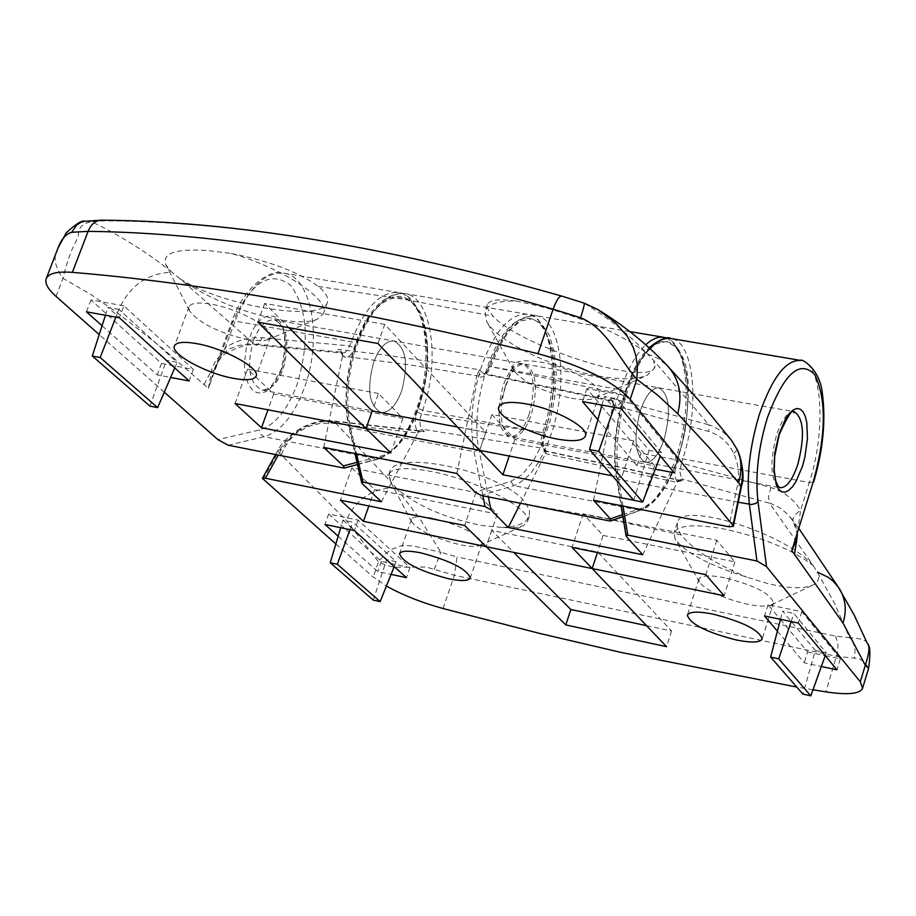 <?xml version="1.0" encoding="UTF-8"?>
<svg xmlns="http://www.w3.org/2000/svg" width="916" height="916" viewBox="0 0 916 916"><rect width="100%" height="100%" fill="white"/><g stroke="black" fill="none" stroke-linecap="round" stroke-linejoin="round"><path stroke-width="0.69" stroke-dasharray="4.58 3.44" d="M432.764 518.273C420.181 515.868 413.047 516.269 411.387 519.475L411.753 521.994C419.459 531.074 435.615 538.677 460.221 544.791C469.816 546.715 476.446 546.921 480.11 545.409L481.93 543.646C478.77 534.486 462.374 526.036 432.764 518.273M381.377 501.75L417.856 433.005L330.894 423.055L320.234 423.375L309.39 426.192L297.563 432.283L288.242 440.161L281.395 449.447L278.075 450.203L278.212 452.046L284.361 442.966L292.502 434.951L300.23 429.57L289.296 440.333L284.235 448.245L281.315 454.874L346.122 520.265L378.48 561.851L386.002 565.275L394.075 567.233L426.146 567.027L454.382 575.294L457.038 556.985L440.894 552.325L420.123 519.12L396.926 488.8C417.719 506.376 446.447 518.674 483.11 525.67L504.224 527.627L514.838 527.639L523.471 525.704L527.376 521.925C533.879 510.017 476.744 479.824 430.68 471.374C406.04 466.885 392.082 467.904 388.808 474.431L390.491 481.369L333.996 421.314L424.348 431.688L421.039 427.887L420.02 423.994L420.375 417.696L422.677 410.299C440.768 361.076 431.757 296.956 405.067 293.635C386.873 292.273 371.072 308.703 357.675 342.928C347.588 373.087 345.229 401.403 350.588 427.841L356.542 453.832M396.926 488.8L390.491 481.369M338.153 536.204L377.827 571.561L391.086 574.401M777.398 631.17L804.271 662.841L821.343 666.493M335.84 543.955L373.213 577.023L386.403 586.057M812.996 689.771L796.771 687.046M724.648 577.733C709.465 574.882 700.866 575.374 698.851 579.221L699.332 582.072C706.774 590.912 722.758 598.285 747.284 604.217C758.917 606.541 766.978 606.758 771.432 604.858L773.47 602.797C770.803 593.705 754.532 585.347 724.648 577.733M482.881 495.796L474.019 451.531C469.324 424.703 471.969 395.884 481.965 365.06C495.167 330.069 510.372 313.158 527.593 314.325C552.817 317.383 560.386 382.441 542.558 432.695L541.207 439.245L541.345 444.134L542.524 447.661L545.604 451.21L683.668 481.404L681.653 478.919L769.646 503.273L813.179 565.561C792.844 549.806 763.326 537.646 724.613 529.093C694.878 523.757 678.023 525.005 674.062 532.849L675.081 538.94C685.019 552.566 708.915 565.287 746.746 577.103L767.654 583.515C788.573 588.576 803.675 589.08 812.973 585.015C818.171 582.416 819.797 578.431 817.839 573.061L834.751 603.804L849.521 637.662L835.541 636.105L457.038 556.985M443.058 608.533L454.382 575.294L836.732 656.36L858.601 658.524L864.418 661.799L868.608 668.325M520.483 503.273L545.833 452.996L545.066 452.138C542.123 447.695 541.94 440.951 544.528 431.928L544.528 431.917C563.111 378.491 551.936 312.379 523.952 318.654C496.003 322.775 468.671 401.643 479.034 449.905L488.365 496.896M529.07 414.616C523.471 429.81 516.876 437.161 509.296 436.669C498.064 429.97 496.014 412.956 503.159 385.625C508.792 370.545 515.33 363.251 522.784 363.755C534.085 370.499 536.169 387.457 529.07 414.616M401.586 391.098C395.895 405.948 389.037 413.082 380.999 412.486C368.988 405.731 366.549 388.979 373.682 362.232C379.407 347.496 386.22 340.42 394.12 341.015C406.189 347.805 408.685 364.499 401.586 391.098C408.685 364.499 406.189 347.805 394.12 341.015C386.22 340.42 379.407 347.496 373.682 362.232C366.549 388.979 368.988 405.731 380.999 412.486C389.037 413.082 395.895 405.948 401.586 391.098M626.83 537.142L616.743 476.274C607.903 427.291 634.845 346.5 661.02 341.908C687.252 335.107 696.503 402.227 678.218 456.878L676.878 461.034C674.29 470.252 674.336 477.11 677.016 481.61L677.084 482.423L545.501 453.592M642.711 554.73L677.084 482.423M664.1 439.52C658.604 455.08 652.318 462.672 645.253 462.294C634.88 455.664 633.265 438.375 640.421 410.425C645.952 394.979 652.181 387.457 659.131 387.846C669.562 394.544 671.21 411.765 664.1 439.52C671.21 411.765 669.562 394.544 659.131 387.846C652.181 387.457 645.952 394.979 640.421 410.425C633.265 438.375 634.88 455.664 645.253 462.294C652.318 462.672 658.604 455.08 664.1 439.52M362.736 484.175L349.156 425.035C337.443 377.461 365.083 300.391 394.636 296.727C424.165 290.922 437.092 356.072 418.257 408.341L416.998 411.937C414.387 420.753 414.685 427.394 417.891 431.837L417.856 433.005M813.042 565.424C785.573 533.066 680.096 500.273 677.29 522.864L677.485 528.372L681.16 534.978C693.446 549.852 715.304 563.89 746.746 577.103M502.208 527.467C517.54 526.78 526.586 523.013 529.311 516.155L529.471 510.544L526.391 504.247C507.453 473.217 393.548 447.088 389.437 472.645L390.434 481.244M835.541 636.105L838.003 643.593L837.808 651.585L825.888 691.866M813.179 565.561L817.839 573.061M867.303 643.33C866.708 640.295 860.788 638.406 849.521 637.662C854.559 643.158 856.117 650.017 854.181 658.249M795.706 539.524L797.275 534.12L800.618 510.315C793.714 499.117 783.787 491.526 770.86 487.564L681.367 463.049L682.706 458.893C700.213 407.414 694.397 341.267 670.981 338.531M434.276 569.328L440.894 552.325L413.139 545.947L402.067 545.467L391.384 549.394L384.731 554.375L378.48 561.851L373.213 577.023M301.078 430.096L299.933 428.654L300.23 429.57C311.234 423.203 322.489 420.444 333.996 421.314L333.161 420.868L330.894 423.055M770.86 487.564L768.547 496.793L769.28 502.689L779.802 507.796L788.298 514.735L793.359 521.49L797.321 534.349M677.016 481.61L681.653 478.919L680.015 472.37L681.367 463.049L676.878 461.034M793.359 521.49L793.187 521.238C792.1 518.078 794.584 514.437 800.618 510.315L809.297 482.56L682.706 458.893L678.218 456.878M677.313 481.965L681.859 480.671L683.668 481.404M545.604 451.21L546.302 451.084L545.833 452.996M418.303 432.26L422.196 431.058L424.348 431.688M275.601 454.634L278.075 450.203C281.075 443.401 288.357 436.222 299.933 428.654C311.955 422.287 323.027 419.7 333.161 420.868L422.196 431.058M416.998 411.937L421.429 413.895L542.547 432.718L422.677 410.299L418.257 408.341M603.072 535.402L734.872 561.897L716.781 540.257L583.183 513.773L603.072 535.402L597.427 552.566M583.183 513.773L572.042 547.39M716.781 540.257L705.812 574.653M734.872 561.897L724.132 595.789M351.813 467.893L374.621 489.488L497.193 514.116L475.919 492.499L351.813 467.893L340.42 500.182M475.919 492.499L464.652 525.498M497.193 514.116L486.167 546.657M374.621 489.488L368.85 505.975M646.536 625.651L671.588 631.01L597.667 551.993L491.732 530.41L513.704 552.371M491.732 530.41L486.213 546.692M597.667 551.993L592.217 568.584M671.588 631.01L666.562 646.685M780.443 619.537L807.626 651.963L804.271 662.841M825.316 655.719L840.316 658.902L801.809 611.693L768.032 604.72L780.203 619.25M768.032 604.72L764.505 615.976M807.626 651.963L825.213 655.696M815.332 650.475L826.255 652.787L793.863 613.445L782.642 611.121L815.332 650.475L802.931 694.11M801.809 611.693L798.294 623.017M840.316 658.902L836.972 669.836M328.649 514.013L381.331 561.462L409.967 567.542L358.099 520.093L328.649 514.013L324.962 524.433M358.099 520.093L354.412 530.57M342.95 520.116L386.621 559.653L396.193 561.68L352.74 522.143L342.95 520.116L340.683 527.708M409.967 567.542L406.464 577.687M381.331 561.462L377.827 571.561M780.501 619.308L782.642 611.121M825.236 655.627L826.255 652.787M791.172 621.529L793.863 613.445M349.992 529.654L352.74 522.143M373.247 600.106L386.621 559.653M394.212 566.603L396.193 561.68M571.218 398.185C582.507 400.155 590.706 400.086 595.789 397.968L599.19 394.716C603.518 385.98 569.088 366.732 540.371 362.095C524.444 359.553 515.296 360.732 512.914 365.621L513.636 370.27C523.391 382.441 542.581 391.75 571.218 398.185M561.748 296.086L584.053 303.23C606.896 316.833 627.723 333.413 646.524 352.981C621.082 334.008 585.175 318.333 538.814 305.967L515.697 300.975C497.972 300.826 487.747 304.249 485.011 311.234L486.533 321.15C496.403 341.061 552.692 368.381 598.663 376.064C620.67 379.831 636.849 379.567 647.177 375.285L654.402 368.312L653.829 360.618L708.915 424.829L609.106 397.624L612.838 401.357L615.312 400.635L617.269 398.3L620.601 389.735C627.575 369.194 635.944 354.217 645.711 344.817M646.524 352.981L653.829 360.618M597.873 419.654L636.963 465.706L655.272 469.175M102.065 325.741L157.231 374.919L170.628 377.449M633.689 500.216L642.78 501.979L621.586 477.545L612.357 475.782M164.296 392.174L99.214 334.592M247.881 339.756L263.442 340.729L267.415 339.744L270.346 337.077C274.892 328.947 238.332 308.497 211.001 304.135C198.234 302.062 190.883 302.967 188.971 306.871L189.475 310.822C199.596 323.359 219.073 333 247.881 339.756M481.152 495.453L513.704 485.64C528.589 480.018 541.058 462.901 551.134 434.31C568.951 383.964 561.485 318.837 536.364 315.802C519.223 314.657 504.063 331.603 490.884 366.64L487.736 372.377L484.083 374.083L479.446 369.824L428.413 361.259L377.965 354.114L338.015 349.408L340.695 352.099L253.972 343.935L180.143 278.83C207.726 298.261 240.542 311.841 278.579 319.558C296.131 322.592 308.99 322.489 317.165 319.272L323.394 313.581C330.504 299.624 281.578 267.277 230.752 253.366L206.97 250.469C175.254 248.557 161.605 253.389 166.002 264.976L170.845 271.308C146.594 252.014 120.156 235.458 91.531 221.649L104.79 220.813C235.916 221.626 388.418 246.816 562.298 296.372M593.534 500.25L612.976 405.17L708.835 431.482C719.965 435.054 728.266 442.359 733.716 453.386C738.365 463.427 739.59 474.133 737.38 485.491L741.525 486.133M58.017 248.076C52.899 256.56 54.548 266.648 62.964 278.327L90.97 294.528L117.42 312.791L162.372 348.229L208.356 388.361L213.92 370.408L225.325 347.553C237.267 340.237 249.518 336.962 262.079 337.729L349.786 345.916L351.263 341.783C364.671 307.604 380.495 291.196 398.746 292.57C425.516 295.902 434.596 359.977 416.494 409.143C406.269 437.069 393.285 453.672 377.552 458.95L343.122 468.042M456.866 473.48L477.007 374.988L477.866 375.926C481.77 378.972 485.446 376.19 488.881 367.579L497.96 346.569L508.815 330.607L520.414 321.104L531.681 318.802L541.631 323.772L549.405 335.428L554.386 352.649L556.184 373.888L554.707 397.326L550.069 421.005L542.673 442.955L533.112 461.343L522.177 474.557L510.785 481.404L475.141 492.052M505.369 386.025C498.224 413.368 500.262 430.383 511.483 437.081C519.051 437.573 525.647 430.211 531.234 415.005C538.345 387.846 536.261 370.888 524.971 364.133C517.529 363.641 511.002 370.946 505.369 386.025M356.977 462.351L380.987 456.031C410.208 449.035 435.26 376.705 425.127 330.149C416.139 281.933 375.445 287.922 355.923 343.866L354.458 347.988C350.954 356.404 347.107 359.106 342.893 356.084L409.12 364.808L476.858 375.846M323.714 447.409L342.401 356.29M622.548 514.666L643.833 507.407L654.597 500.25L665.039 486.625L674.29 467.767L681.584 445.325L686.324 421.154L688.122 397.292L686.817 375.709L682.466 358.248L675.401 346.5L666.195 341.588L655.616 344.095L644.612 353.954L634.181 370.362L624.036 395.792C620.67 404.62 617.178 407.528 613.56 404.517L613.17 404.048L612.976 405.17M625.33 391.888L620.601 389.735L490.884 366.64L488.64 366.927C485.972 372.606 484.415 374.988 483.957 374.083L613.113 401.46L611.43 400.395L482.411 373.075L477.866 375.926M180.349 278.956C222.21 306.219 322.821 322.615 327.39 302.475C328.901 298.066 325.878 292.731 318.344 286.456C298.753 272.041 269.556 261.014 230.752 253.366M515.697 300.975C498.728 298.65 489.259 299.864 487.301 304.616L488.022 309.631L493.014 316.157C520.952 347.164 651.631 387.892 654.951 366.652L653.887 360.732M104.79 220.813L101.447 220.184M180.143 278.83L170.845 271.308M56.025 296.383L62.964 278.327C71.425 243.015 78.57 240.805 78.421 233.901C78.684 227.351 83.058 223.264 91.531 221.649L84.558 221.294M584.225 303.162L597.701 309.436M731.415 440.241L722.907 431.894L712.648 426.123L708.915 424.829L708.835 431.482M224.431 351.824L226.618 352.992C239.385 346.305 249.198 343.637 256.068 344.977L253.972 343.935L249.747 343.844L239.019 345.424L230.534 348.504L221.523 353.954L215.844 360.56L212.02 368.278L208.356 388.361L232.515 322.684C250.492 282.243 269.842 269.751 290.567 285.231C307.73 308.852 309.837 342.092 296.887 384.938C287.246 410.368 274.8 425.368 259.537 429.947L217.939 439.646M342.893 356.084L342.321 352.855L340.695 352.099L342.676 353.129L345.435 352.328L349.786 345.916L354.458 347.988M228.187 445.222L264.106 436.714C280.502 431.711 293.876 415.532 304.226 388.155C322.535 339.962 312.173 276.781 284.097 273.208C264.987 271.663 248.637 287.624 235.057 321.092L231.931 321.482L213.92 370.408C218.306 360.48 222.542 354.675 226.618 352.992L225.325 347.553L235.057 321.092L351.263 341.783L355.923 343.866M342.504 355.694L340.695 351.217L338.015 349.408M479.446 369.824L477.007 374.988M613.17 404.048L611.613 399.651L609.106 397.624M624.036 395.792L619.308 393.651L490.873 366.652L488.64 366.938L488.892 367.568M378.491 393.502L247.56 369.205L273.712 393.96L402.948 418.36L378.491 393.502L366.102 428.608M402.948 418.36L390.846 452.939M273.712 393.96L267.976 409.818M247.56 369.205L235.034 403.509M654.574 465.866L633.666 440.848L491.949 414.559L514.884 439.485L654.574 465.866L642.78 501.979M514.884 439.485L509.262 456.031M491.949 414.559L479.686 450.363M633.666 440.848L621.586 477.545M457.496 427.051L485.778 432.386L384.743 324.379L377.965 343.5M485.778 432.386L479.64 450.317M384.743 324.379L264.667 303.448L288.918 327.688M264.667 303.448L257.82 322.169M123.855 305.818L90.97 299.944L161.502 363.457L193.402 369.434L123.855 305.818L119.343 317.772M193.402 369.434L189.143 380.953M118.908 309.356L107.974 307.398L166.46 360.354L177.12 362.335L118.908 309.356L115.885 317.142M161.502 363.457L157.231 374.919M90.97 299.944L86.448 311.818M661.169 457.015L678.241 460.21L674.176 472.748M601.629 406.212L641.051 453.248L659.989 456.786M641.051 453.248L636.963 465.706M678.241 460.21L625.468 395.506L586.87 388.602L600.461 404.815M661.547 452.71L617.178 398.815L604.354 396.514L649.112 450.386L661.547 452.71L660.299 455.962M586.87 388.602L582.53 401.574M625.468 395.506L621.14 408.559M174.727 367.911L177.12 362.335M105.443 315.253L107.974 307.398M149.949 406.12L166.46 360.354M633.769 500.308L649.112 450.386M614.201 407.299L617.178 398.815M601.949 405.078L604.354 396.514M281.395 449.447L278.224 455.16M794.275 411.719C787.852 411.444 781.932 419.207 776.528 435.02C769.36 463.576 770.528 481.129 779.997 487.701L511.483 437.081M650.005 348.675C641.292 358.351 633.826 372.457 627.575 390.983C617.705 422.574 614.705 452 618.575 479.263L623.006 506.021M738.239 502.231L618.575 479.263L616.399 477.568L621.059 505.643M479.034 449.905L474.019 451.531L350.588 427.841L348.744 426.478L354.95 453.523M544.528 431.928L544.745 432.489L542.547 432.718L544.745 432.466L544.528 431.917M417.891 431.837L421.921 429.18L542.959 448.245L544.528 449.103L545.066 452.138M681.16 534.978L603.323 517.998L526.391 504.247M262.961 479.48L278.212 452.046L281.315 454.874M800.641 360.423C822.328 362.85 826.495 429.959 809.297 482.56L813.637 482.091M395.895 487.816C373.075 487.678 356.473 498.487 346.122 520.265M796.382 537.371L797.275 534.12M349.156 425.035L348.744 426.478C337.26 375.743 363.503 289.937 405.067 293.635L527.593 314.325C536.742 313.696 545.043 325.833 552.508 350.714C556.47 376.522 553.882 403.773 544.745 432.466L543.325 438.73L543.234 444.936L544.241 448.668L546.302 451.084M616.743 476.274L616.399 477.568C608.945 436.943 625.662 369.755 649.009 347.771M737.38 485.491L728.941 526.78M281.533 370.087L283.96 361.912L285.952 344.851L283.914 329.634L281.464 323.657L278.201 319.203L274.273 316.489L269.888 315.676L265.251 316.799L260.591 319.844L256.159 324.642L252.186 330.962L246.37 346.843L244.354 364.259L244.938 372.423L246.553 379.648L249.095 385.59L252.461 389.93L256.457 392.472L260.865 393.101L265.491 391.796L270.083 388.636L274.434 383.793L281.533 370.087M253.423 340.512C259.217 326.085 266.27 319.215 274.56 319.89C287.326 326.714 290.166 343.168 283.078 369.24C277.319 383.781 270.22 390.708 261.781 390.01C249.095 383.22 246.312 366.721 253.423 340.512M380.987 456.031L378.8 458.905L377.552 458.95L264.106 436.714L260.682 434.321L259.537 429.947M510.785 481.404L513.704 485.64L640.066 510.407L609.358 520.918M664.123 337.374C687.618 340.122 693.527 406.212 675.997 457.645C666.092 486.865 654.104 504.453 640.066 510.407L622.891 516.739M318.344 286.456L405.044 299.475L493.014 316.157M117.42 312.791C128.309 286.639 146.446 273.128 171.819 272.258M357.492 464.538L378.8 458.905C401.872 449.115 417.513 422.894 425.722 380.243C429.031 357.561 428.207 337.5 423.226 320.062C422.402 310.971 403.452 290.349 398.746 292.57L284.097 273.208C272.831 267.999 244.492 284.292 231.931 321.482L232.515 322.684M647.715 354.034L658.364 358.614L667.352 365.713M204.119 384.502L210.92 371.575L213.84 370.648M340.695 351.217L342.676 353.129L256.068 344.977L259.526 343.145L262.079 337.729M733.716 453.386L737.391 449.962M643.833 507.407L641.692 510.292C661.718 500.01 676.157 473.698 684.973 431.356C689.553 391.533 693.687 357.606 667.329 338.279M613.56 404.517L613.044 401.368L611.602 399.651M629.842 331.592L536.364 315.802C534.394 314.268 528.864 315.528 519.784 319.592C508.666 326.119 498.281 341.897 488.64 366.927L488.881 367.579M411.387 519.475L399.536 553.745M411.753 521.994L389.563 479.812M698.851 579.221L687.355 615.208M699.332 582.072L675.081 538.94M522.784 363.755L274.56 319.89C285.403 324.585 287.624 341.107 281.212 369.434C272.945 384.697 268.17 391.281 266.888 389.208L261.781 390.01L509.296 436.669M790.645 517.517L799.061 528.784M790.668 517.551L793.187 521.238C796.313 525.818 797.401 530.856 796.462 536.352L795.786 539.284M524.971 364.133L794.149 411.696M681.859 480.682L546.154 451.004M771.432 604.858L812.973 585.015M677.29 522.864L674.062 532.849M773.47 602.797L762.181 638.933M480.11 545.409L523.471 525.704M389.437 472.645L388.808 474.431M529.311 516.155L527.376 521.925M481.93 543.646L470.286 577.973M599.19 394.716L585.381 436.13M595.789 397.968L647.177 375.285M270.346 337.077L256.137 376.132M267.415 339.744L317.165 319.272M189.475 310.822L166.002 264.976M327.39 302.475L323.394 313.581M188.971 306.871L174.441 345.916M513.636 370.27L486.533 321.15M487.301 304.616L485.011 311.234M654.951 366.652L654.402 368.312M512.914 365.621L498.796 406.922"/><path stroke-width="1.37" d="M420.845 552.875C408.25 550.39 401.151 550.688 399.536 553.745C402.88 562.619 419.253 570.966 448.622 578.775C461.366 581.339 468.58 581.076 470.286 577.973C467 569.122 450.523 560.752 420.845 552.875M391.086 574.401L406.464 577.687L354.412 530.57L324.962 524.433L338.153 536.204M821.343 666.493L836.972 669.836L798.294 623.017L764.505 615.976L777.398 631.17M486.213 546.692L565.779 624.918L666.562 646.685L592.217 568.584L486.213 546.692M464.652 525.498L340.42 500.182L363.469 521.318L486.167 546.657L464.652 525.498M572.042 547.39L592.171 568.538L724.132 595.789L705.812 574.653L572.042 547.39M736.04 639.929C751.372 642.986 760.085 642.654 762.181 638.933C759.398 630.139 743.036 621.872 713.095 614.132C697.9 611.178 689.313 611.533 687.355 615.208C690.183 624.014 706.408 632.258 736.04 639.929M488.365 496.896L490.953 509.891L485.022 506.548L363.034 482.125L361.66 482.698L362.736 484.175L381.377 501.75L265.4 478.232L262.4 478.381L335.84 543.955M796.771 687.046L621.666 652.57L539.375 633.345L443.058 608.533C421.44 602.533 402.559 595.045 386.403 586.057M868.608 668.325L865.299 665.279C869.295 653.257 869.971 645.963 867.337 643.421C870.2 645.665 870.624 653.967 868.608 668.325L862.563 688.317C859.815 693.973 847.598 695.152 825.888 691.866L812.996 689.771M862.563 688.317L860.307 681.779L766.52 566.649L756.937 560.981L627.815 535.127L626.063 535.849L626.83 537.142L642.711 554.73L508.288 527.479L520.483 503.273M490.953 509.891L508.288 527.479M860.307 681.779L865.299 665.279L843.006 623.063L791.802 550.562L813.419 481.324C826.129 434.676 826.564 399.113 814.748 374.655C799.634 359.095 783.81 373.568 767.287 418.074C758.242 448.027 755.139 475.839 757.979 501.51L766.52 566.649M867.337 643.421L854.25 615.197L838.323 587.11L833.125 581.145L828.442 577.412L817.461 572.157M797.321 534.349L796.771 539.742L791.802 550.562L813.419 481.324M597.427 552.566L592.171 568.538M368.85 505.975L363.469 521.318M513.704 552.371L570.863 609.495L565.779 624.918M570.863 609.495L646.536 625.651M810.82 695.828L778.737 658.844L770.631 657.104L802.931 694.11L810.82 695.828L825.236 655.627M770.631 657.104L780.501 619.308M778.737 658.844L791.172 621.529M330.241 562.745L373.247 600.106L380.151 601.617L337.306 564.267L330.241 562.745L340.683 527.708M337.306 564.267L349.992 529.654M380.151 601.617L394.212 566.603M557.478 439.096C573.622 441.89 582.92 440.905 585.381 436.13C589.595 427.772 554.936 408.754 526.173 403.887C510.235 401.219 501.109 402.239 498.796 406.922C494.743 415.475 529.07 434.15 557.478 439.096M655.272 469.175L674.176 472.748L621.14 408.559L582.53 401.574L597.873 419.654M170.628 377.449L189.143 380.953L119.343 317.772L86.448 311.818L102.065 325.741M479.64 450.317L377.965 343.5L257.82 322.169L366.045 428.562L479.64 450.317M612.357 475.782L479.686 450.363L502.907 474.763L633.689 500.216M390.846 452.939L366.102 428.608L235.034 403.509L261.472 427.761L390.846 452.939M196.39 343.58C183.612 341.405 176.296 342.183 174.441 345.916C170.216 353.908 206.718 373.762 233.74 378.411C246.713 380.69 254.179 379.934 256.137 376.132C260.556 368.346 223.744 348.149 196.39 343.58M164.296 392.174L217.939 439.646L228.187 445.222L344.13 468.076L343.374 465.923L323.714 447.409L456.866 473.48L475.141 492.052L481.152 495.453L609.358 520.918L610.674 520.918L610.319 518.845L593.534 500.25L728.941 526.78L733.315 526.322L733.006 525.498L630.219 399.307C612.644 380.827 581.9 365.633 537.978 353.702C448.6 331.89 364.465 314.154 285.574 300.505C206.901 286.971 135.831 277.582 72.364 272.361C57.261 271.25 48.537 273.346 46.212 278.67C44.655 283.25 47.93 289.147 56.025 296.383L99.214 334.592M737.391 449.962L737.346 449.802C743.082 465.328 744.468 477.442 741.525 486.133L741.078 485.972C743.735 473.114 742.452 461.011 737.231 449.642C741.685 459.019 742.143 470.068 738.594 482.812L709.396 447.855L677.703 413.734L657.974 395.391L636.826 379.316C617.453 356.587 606.896 328.626 580.572 317.76L553.115 309.184C464.996 283.594 381.754 264.392 303.379 251.591C225.302 238.801 153.544 232.057 88.096 231.359L71.7 232.286C65.963 233.786 61.406 239.042 58.029 248.03L66.238 232.813C76.017 223.893 82.119 220.046 84.524 221.294L80.94 222.359L76.669 225.084L71.7 232.286M537.978 353.702L553.115 309.184C556.378 300.253 559.275 295.891 561.817 296.108L561.829 296.108M101.447 220.184L101.378 220.184C95.55 220.412 91.119 224.134 88.096 231.359L72.364 272.361M561.817 296.108L584.213 303.162L597.816 309.505L615.071 322.524L627.265 336.252L633.288 347.53L635.887 355.751L637.433 366.572L636.826 379.316L630.219 399.307M737.231 449.642L731.415 440.241L737.231 449.642M584.225 303.162C584.648 303.986 583.435 308.852 580.572 317.76M267.976 409.818L261.472 427.761M509.262 456.031L502.907 474.763M288.918 327.688L372.251 410.975L457.496 427.051M372.251 410.975L366.045 428.562M659.989 456.786L661.169 457.015M600.461 404.815L601.629 406.212M100.188 357.526L92.298 356.038L149.949 406.12L157.644 407.62L100.188 357.526L115.885 317.142M157.644 407.62L174.727 367.911M92.298 356.038L105.443 315.253M642.746 502.06L598.755 451.325L589.492 449.584L633.769 500.308L642.746 502.06L660.299 455.962M598.755 451.325L614.201 407.299M589.492 449.584L601.949 405.078M278.224 455.16L265.4 478.232M779.035 434.173L785.573 418.875L789.317 413.471L793.13 409.956L796.794 408.49L800.16 409.131L803.034 411.822L805.29 416.436L806.824 422.711L807.454 438.947L804.832 457.359L802.45 466.278L796.084 481.392L792.409 486.843L788.642 490.507L784.978 492.178L781.577 491.755L778.634 489.259L776.287 484.782L773.871 470.87L774.844 452.779L779.035 434.173M797.87 464.194C804.992 435.856 803.79 418.36 794.275 411.719C792.787 417.444 796.771 396.376 779.173 434.699L774.65 456.569L774.215 470.412L775.841 481.14L778.062 486.098L779.997 487.701C786.535 487.953 792.5 480.121 797.87 464.194M756.937 560.981L749.38 504.361C746.277 476.709 749.597 446.733 759.364 414.444C772.051 377.736 785.813 359.725 800.641 360.423L670.981 338.531C664.34 337.42 657.345 340.798 650.005 348.675M738.239 502.231L751.509 504.521L755.677 503.468L757.979 501.51M356.542 453.832L363.034 482.125M485.022 506.548L482.881 495.796M843.006 623.063C846.865 610.617 845.674 599.19 839.422 588.759L799.061 528.784M623.006 506.021L627.815 535.127M794.584 554.111L796.771 539.742L796.382 537.371M343.374 465.923L356.977 462.351M610.319 518.845L622.548 514.666M645.711 344.817C652.169 338.851 658.306 336.378 664.123 337.374L629.842 331.592M733.006 525.498L741.078 485.972L738.594 482.812M597.816 309.505C623.682 325.306 646.856 344.038 667.352 365.713C679.248 378.823 682.695 394.83 677.703 413.734M813.637 482.091C823.015 450.351 825.934 420.982 822.419 393.983C820.186 368.083 800.378 357.916 800.641 360.423M262.4 478.381L275.601 454.634M354.95 453.523L361.66 482.698M621.059 505.643L626.063 535.849M649.009 347.771C659.818 339.195 667.146 336.115 670.981 338.531M561.748 296.086C386.689 246.301 233.236 220.996 101.378 220.184L84.57 221.283M667.352 365.713L700.706 402.616L731.392 440.207M58.029 248.03L46.212 278.67M733.315 526.322L741.525 486.133M622.891 516.739L610.674 520.918M667.329 338.279L664.123 337.374M357.492 464.538L344.13 468.076"/></g></svg>
